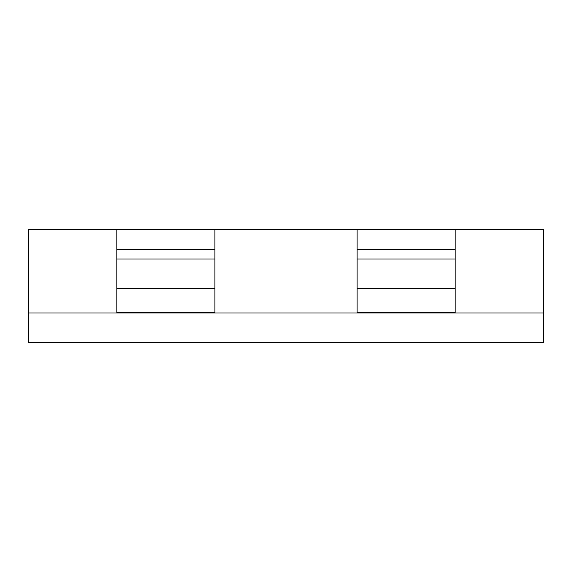 <?xml version="1.0" encoding="UTF-8"?>
<svg xmlns="http://www.w3.org/2000/svg" width="572" height="572" viewBox="0 0 572 572"><rect width="100%" height="100%" fill="white"/><g stroke="black" fill="none" stroke-linecap="round" stroke-linejoin="round"><path stroke-width="0.86" d="M116.852 312.469L214.908 312.469L116.852 312.469M357.092 312.469L455.148 312.469L357.092 312.469M28.6 229.615L116.852 229.615L28.6 229.615L28.6 312.963L28.6 229.615M214.908 229.615L357.092 229.615L116.852 229.615L116.852 312.963L116.852 288.452L214.908 288.452L116.852 288.452L116.852 259.037L214.908 259.037L116.852 259.037L116.852 249.228L214.908 249.228L116.852 249.228L116.852 229.615L214.908 229.615L214.908 249.228L214.908 229.615M455.148 229.615L543.4 229.615L543.4 312.963L28.6 312.963L543.4 312.963L543.4 229.615L357.092 229.615L357.092 312.963L357.092 288.452L455.148 288.452L357.092 288.452L357.092 259.037L455.148 259.037L357.092 259.037L357.092 249.228L455.148 249.228L357.092 249.228L357.092 229.615L455.148 229.615L455.148 249.228L455.148 229.615M455.148 312.963L455.148 249.228L455.148 312.963M214.908 312.963L214.908 249.228L214.908 312.963M543.4 342.385L28.6 342.385L28.6 312.963L28.6 342.385L543.4 342.385L543.4 312.963L543.4 342.385M543.4 312.963L28.6 312.963L543.4 312.963"/></g></svg>

